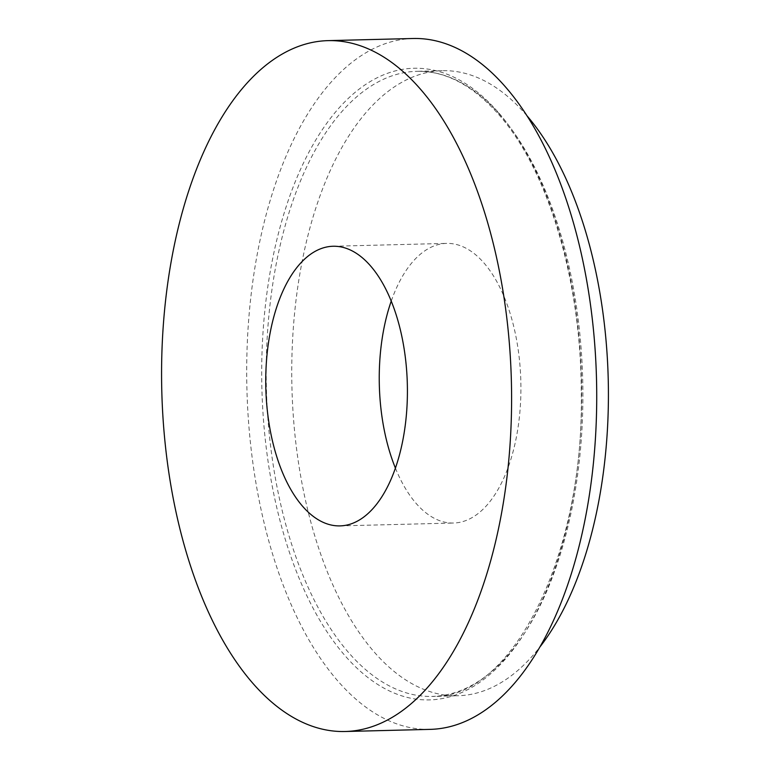 <?xml version="1.0" encoding="UTF-8"?>
<svg xmlns="http://www.w3.org/2000/svg" width="770" height="770" viewBox="0 0 770 770"><rect width="100%" height="100%" fill="white"/><g stroke="black" fill="none" stroke-linecap="round" stroke-linejoin="round"><path stroke-width="0.58" stroke-dasharray="3.85 2.89" d="M395.424 468.141A139.861 70.773 -91.4 0 0 453.588 523.032A139.861 70.773 -91.4 0 0 519.163 419.111A139.861 70.773 -91.4 0 0 483.724 262.705A139.861 70.773 -91.4 0 0 446.561 243.397A139.861 70.773 -91.4 0 0 391.227 301.147M526.892 115.683A312.63 158.206 -91.4 0 0 525.284 113.835A312.63 158.206 -91.4 0 0 442.23 70.686A312.63 158.206 -91.4 0 0 291.926 387.195A312.63 158.206 -91.4 0 0 457.919 695.753A312.63 158.206 -91.4 0 0 540.222 646.569M413.028 38.5A345.538 174.857 -91.4 0 0 246.9 388.321A345.538 174.857 -91.4 0 0 430.372 729.363M499.749 114.47A312.63 158.206 -91.4 0 0 416.686 71.331A312.63 158.206 -91.4 0 0 266.382 387.83A312.63 158.206 -91.4 0 0 432.384 696.398A312.63 158.206 -91.4 0 0 578.973 464.079A312.63 158.206 -91.4 0 0 499.749 114.47M497.709 111.708A315.921 159.871 -91.4 0 0 261.752 381.333A315.921 159.871 -91.4 0 0 505.64 658.754A315.921 159.871 -91.4 0 0 497.709 111.708M340.08 525.891L453.588 523.032M333.064 246.256L446.561 243.397M442.23 70.686L416.686 71.331C444.973 70.686 472.106 84.844 498.075 113.806C547.72 168.948 581.225 280.097 581.254 392.074C584.526 556.421 511.28 699.584 432.384 696.398L457.919 695.753"/><path stroke-width="1.16" d="M370.226 265.554A139.861 70.773 -91.4 0 0 333.064 246.256A139.861 70.773 -91.4 0 0 265.823 387.849A139.861 70.773 -91.4 0 0 340.08 525.891A139.861 70.773 -91.4 0 0 405.665 421.96A139.861 70.773 -91.4 0 0 370.226 265.554M419.708 88.329A345.538 174.857 -91.4 0 0 327.895 40.637A345.538 174.857 -91.4 0 0 161.777 390.457A345.538 174.857 -91.4 0 0 345.249 731.5A345.538 174.857 -91.4 0 0 507.266 474.734A345.538 174.857 -91.4 0 0 419.708 88.329M391.227 301.147A139.861 70.773 -91.4 0 0 395.424 468.141M540.222 646.569A312.63 158.206 -91.4 0 0 526.892 115.683M345.249 731.5L430.372 729.363A345.538 174.857 -91.4 0 0 592.39 472.597A345.538 174.857 -91.4 0 0 504.831 86.192A345.538 174.857 -91.4 0 0 413.028 38.5L327.895 40.637"/></g></svg>
